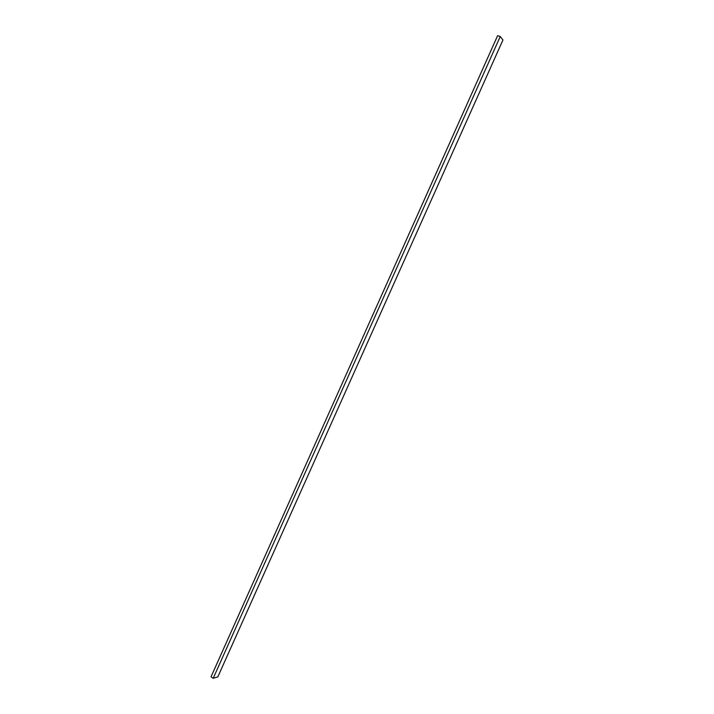 <?xml version="1.0" encoding="UTF-8"?>
<svg xmlns="http://www.w3.org/2000/svg" width="714" height="714" viewBox="0 0 714 714"><rect width="100%" height="100%" fill="white"/><g stroke="black" fill="none" stroke-linecap="round" stroke-linejoin="round"><path stroke-width="1.07" d="M213.191 678.3L500.237 36.512L502.951 39.975L217.824 676.908L213.191 678.3L211.049 676.792L497.604 35.7L500.237 36.512"/></g></svg>
